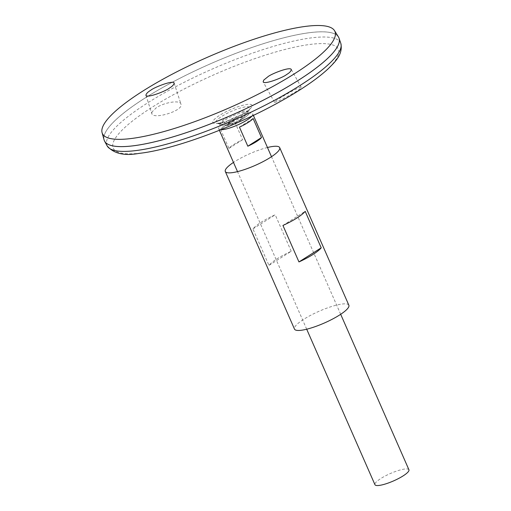 <?xml version="1.0" encoding="UTF-8"?>
<svg xmlns="http://www.w3.org/2000/svg" width="511" height="511" viewBox="0 0 511 511"><rect width="100%" height="100%" fill="white"/><g stroke="black" fill="none" stroke-linecap="round" stroke-linejoin="round"><path stroke-width="0.38" stroke-dasharray="2.56 1.92" d="M230.327 123.783A7.231 1.571 -23.7 0 0 232.243 123.381A7.231 1.571 -23.7 0 0 239.57 120.168A7.231 1.571 -23.7 0 0 240.509 117.364A7.231 1.571 -23.7 0 0 231.1 121.05A7.231 1.571 -23.7 0 0 230.327 123.783A7.231 1.571 -23.7 0 0 232.243 123.381A7.231 1.571 -23.7 0 0 239.57 120.168A7.231 1.571 -23.7 0 0 240.509 117.364A7.231 1.571 -23.7 0 0 231.1 121.05A7.231 1.571 -23.7 0 0 230.327 123.783M223.671 124.205A14.896 3.232 -23.7 0 0 237.066 119.791A14.896 3.232 -23.7 0 0 247.286 113.059A14.896 3.232 -23.7 0 0 247.267 111.187A14.896 3.232 -23.7 0 0 232.773 114.649A14.896 3.232 -23.7 0 0 220.426 122.972A14.896 3.232 -23.7 0 0 221.787 124.25A14.896 3.232 -23.7 0 0 223.671 124.205M223.428 126.013A16.052 3.481 -23.7 0 0 248.257 114.726A16.052 3.481 -23.7 0 0 248.857 111.986A16.052 3.481 -23.7 0 0 233.246 115.716A16.052 3.481 -23.7 0 0 219.928 124.684A16.052 3.481 -23.7 0 0 222.355 126.096A16.052 3.481 -23.7 0 0 223.428 126.013M348.86 305.214A29.695 6.439 -23.7 0 0 319.081 311.256A29.695 6.439 -23.7 0 0 294.483 329.084M267.464 147.5A29.695 6.439 -23.7 0 0 233.476 162.421M291.225 251.278L275.205 214.78A29.695 6.439 -23.7 0 0 252.945 228.902L268.965 265.394A29.695 6.439 156.3 0 1 291.225 251.278L268.965 265.394M282.934 225.44L305.195 211.318M252.945 228.902L275.205 214.78M151.965 111.954L151.812 113.531C152.93 120.059 184.049 110.657 180.945 104.103C180.191 99.766 164.44 102.296 156.385 107.712L151.965 111.954M275.493 101.191C279.983 97.544 301.305 85.509 301.266 87.33C303.055 88.588 274.394 103.95 274.516 102.238L275.493 101.191M219.934 123.349A18.664 4.05 -23.7 0 0 237.634 117.383A18.664 4.05 -23.7 0 0 249.917 108.747L249.917 108.747A18.664 4.05 -23.7 0 0 231.342 111.372A18.664 4.05 -23.7 0 0 216.824 123.272L216.824 123.272A18.664 4.05 -23.7 0 0 219.934 123.349M338.403 44.687A128.031 27.766 -23.7 0 0 338.85 37.769A128.031 27.766 -23.7 0 0 210.455 63.805A128.031 27.766 -23.7 0 0 104.385 140.691A128.031 27.766 -23.7 0 0 132.183 145.922A128.031 27.766 -23.7 0 0 267.649 97.908A128.031 27.766 -23.7 0 0 338.844 37.75A128.05 27.766 -23.7 0 0 210.455 63.805A128.05 27.766 -23.7 0 0 104.365 140.691A128.031 27.766 -23.7 0 0 109.782 145.047M338.85 37.769L338.844 37.75A128.031 27.766 -23.7 0 0 210.449 63.792A128.031 27.766 -23.7 0 0 104.378 140.672L104.378 140.672M338.454 36.971A128.05 27.766 -23.7 0 0 210.449 63.786A128.05 27.766 -23.7 0 0 104.072 139.861M408.928 469.769A18.556 4.024 -23.7 0 0 390.321 473.544A18.556 4.024 -23.7 0 0 374.946 484.69M251.942 116.074A18.556 4.024 -23.7 0 0 252.734 113.953A18.556 4.024 -23.7 0 0 234.127 117.722A18.556 4.024 -23.7 0 0 218.753 128.868A18.556 4.024 -23.7 0 0 220.848 129.724M220.567 129.315L228.941 148.394A18.556 4.024 156.3 0 1 242.597 139.733L234.223 120.66A18.556 4.024 -23.7 0 0 220.567 129.315L234.223 120.66M239.448 127.137L253.105 118.475M228.941 148.394L242.597 139.733M139.893 153.172A122.966 26.668 -23.7 0 0 332.45 64.118A122.966 26.668 -23.7 0 0 204.988 78.828A122.966 26.668 -23.7 0 0 139.893 153.172M217.469 123.387A21.443 4.65 -23.7 0 0 251.048 107.859A21.443 4.65 -23.7 0 0 228.819 110.427A21.443 4.65 -23.7 0 0 217.469 123.387M340.818 43.39A127.59 27.671 -23.7 0 0 212.678 68.87A127.59 27.671 -23.7 0 0 107.189 145.942M221.787 124.25A28.079 28.079 0 0 0 232.243 123.381A28.079 28.079 0 0 1 216.83 123.272L218.344 123.177C226.201 123.094 249.655 111.117 249.981 108.626L249.917 108.747A28.079 28.079 0 0 1 239.57 120.168A28.079 28.079 0 0 0 247.286 113.059M248.257 114.726C240.707 121.235 232.805 124.971 224.553 125.93L222.355 126.096M220.426 122.972L219.928 124.684M247.267 111.187L248.857 111.986M340.684 314.297L271.507 156.705M253.367 115.39L252.734 113.953M306.696 329.212L237.519 171.626M219.385 130.311L218.753 128.868M301.266 87.33L291.289 69.458M274.516 102.238L263.146 81.869M145.916 95.263L151.812 113.531M174.174 83.114L180.945 104.103"/><path stroke-width="0.77" d="M233.476 162.421A29.695 6.439 -23.7 0 0 225.306 171.498L294.483 329.084A29.695 6.439 -23.7 0 0 300.928 330.304A29.695 6.439 -23.7 0 0 332.348 319.171A29.695 6.439 -23.7 0 0 348.86 305.214L279.683 147.628A29.695 6.439 -23.7 0 0 267.464 147.5M225.306 171.498A29.695 6.439 -23.7 0 0 231.751 172.718A29.695 6.439 -23.7 0 0 263.171 161.578A29.695 6.439 -23.7 0 0 279.683 147.628M298.954 261.932L282.934 225.44A29.695 6.439 -23.7 0 0 305.195 211.318L321.215 247.816A29.695 6.439 156.3 0 1 298.954 261.932L321.215 247.816M104.365 140.691A128.05 27.766 -23.7 0 0 104.589 141.151A128.05 27.766 -23.7 0 0 132.183 145.948A128.05 27.766 -23.7 0 0 266.678 98.438A128.05 27.766 -23.7 0 0 339.048 38.229A128.05 27.766 -23.7 0 0 338.863 37.75M109.782 145.047A128.031 27.766 -23.7 0 0 132.196 145.942A128.031 27.766 -23.7 0 0 255.276 104.199A128.031 27.766 -23.7 0 0 338.403 44.687M102.072 132.656L104.072 139.861A128.05 27.766 -23.7 0 0 132.17 145.935A128.05 27.766 -23.7 0 0 269.342 97.02A128.05 27.766 -23.7 0 0 338.454 36.971L334.501 30.622A126.984 27.537 -23.7 0 0 207.562 57.213A126.984 27.537 -23.7 0 0 102.072 132.656A126.984 27.537 -23.7 0 0 129.941 138.673A126.984 27.537 -23.7 0 0 265.969 90.172A126.984 27.537 -23.7 0 0 334.501 30.622M150.751 90.262C153.575 87.605 173.363 79.722 174.174 83.114C173.881 84.737 172.271 86.404 169.333 88.116C166.516 90.773 146.727 98.655 145.916 95.263C146.203 93.647 147.82 91.98 150.751 90.262M267.93 76.733L263.721 80.106L263.146 81.869C264.628 84.915 283.72 77.167 286.511 74.593C289.603 72.792 291.193 71.08 291.289 69.458C289.807 66.411 270.715 74.159 267.93 76.733M306.696 329.212L374.946 484.69A18.556 4.024 -23.7 0 0 378.977 485.45A18.556 4.024 -23.7 0 0 398.612 478.488A18.556 4.024 -23.7 0 0 408.928 469.769L340.684 314.297M220.848 129.724A18.556 4.024 -23.7 0 0 222.783 129.628A18.556 4.024 -23.7 0 0 239.033 124.339A18.556 4.024 -23.7 0 0 251.942 116.074M253.105 118.475L261.479 137.555A18.556 4.024 156.3 0 1 247.822 146.216L239.448 127.137A18.556 4.024 -23.7 0 0 253.105 118.475M247.822 146.216L261.479 137.555M134.68 150.726A127.59 27.671 -23.7 0 0 268.703 103.382A127.59 27.671 -23.7 0 0 340.818 43.39C343.2 54.453 335.05 61.901 328.062 68.896C316.699 79.358 300.219 90.543 278.629 102.443C233.291 127.578 172.622 149.832 139.018 153.389C124.256 156.091 113.646 153.607 107.189 145.942A127.59 27.671 -23.7 0 0 134.68 150.726M340.818 43.39L339.048 38.229M107.189 145.942L104.589 141.151M271.507 156.705L253.367 115.39M237.519 171.626L219.385 130.311"/></g></svg>
